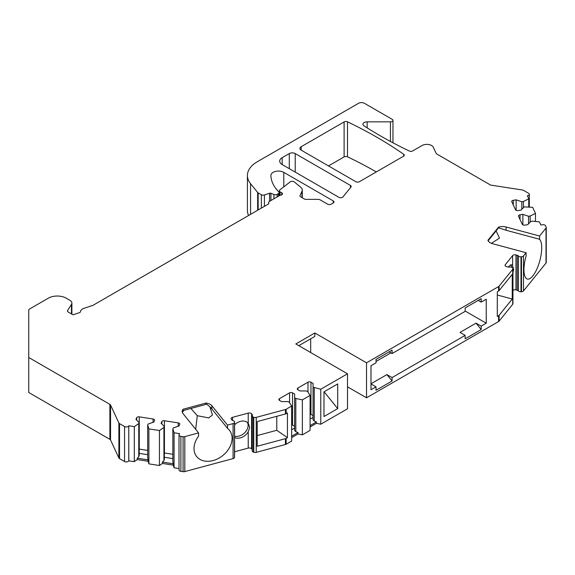 <?xml version="1.0" encoding="UTF-8"?>
<svg xmlns="http://www.w3.org/2000/svg" width="575" height="575" viewBox="0 0 575 575"><rect width="100%" height="100%" fill="white"/><g stroke="black" fill="none" stroke-linecap="round" stroke-linejoin="round"><path stroke-width="0.86" d="M511.606 267.267A10.084 3.479 105.1 0 0 510.758 264.874M234.586 436.267A10.084 7.461 141.1 0 0 248.112 425.407A10.084 7.461 141.1 0 0 247.437 422.481M257.219 435.562L276.769 430.294L276.769 416.307M190.9 408.473L197.283 415.718L208.79 417.917L212.448 414.956L209.889 406.841M182.483 411.772L183.346 411.542L182.577 411.434M195.694 429.317L197.283 415.718M310.673 338.812L310.673 352.533M535.483 221.461L535.483 213.426L532.651 207.331L524.184 206.885L520.914 210.155L518.075 210.594A2.099 1.215 180 0 1 515.502 209.738L511.808 201.768A2.099 1.215 180 0 1 511.736 201.458A2.099 1.215 180 0 1 513.288 200.287L516.134 199.848L521.791 201.732L523.415 201.48L528.741 198.9L527.44 195.708A2.523 1.452 0 0 0 529.309 194.307A2.523 1.452 0 0 0 528.576 193.279L523.559 190.382A2.523 1.452 0 0 0 522.431 190.002L491.273 185.186A2.523 1.452 180 0 1 490.137 184.805L436.813 154.021A2.523 1.452 180 0 1 436.159 153.367L433.32 147.25A6.72 3.881 0 0 0 422.079 145.511L412.706 150.923A2.523 1.452 180 0 1 409.314 151.017A420.124 242.557 180 0 1 364.025 125.889A4.205 2.422 0 0 1 362.954 124.272A4.205 2.422 0 0 1 367.159 121.843L390.439 121.843A2.523 1.452 0 0 0 392.962 120.391A2.523 1.452 0 0 0 392.222 119.356L364.442 103.32A4.205 2.422 0 0 0 358.505 103.32L257.262 161.769A33.609 19.406 0 0 0 247.415 175.49L247.415 210.479A33.609 19.406 0 0 0 248.565 215.503M546.25 227.448L546.25 262.437A2.523 1.452 180 0 1 546.013 263.048L546.013 228.059A2.523 1.452 0 0 0 546.25 227.448A2.523 1.452 0 0 0 546.164 227.068L545.574 225.803A2.523 1.452 0 0 0 542.491 224.775L540.867 225.026L539.393 221.857L532.551 221.159L530.926 221.411L527.656 224.681L524.817 225.12A2.099 1.215 0 0 1 522.244 224.264L518.549 216.293A2.099 1.215 0 0 1 518.477 215.984A2.099 1.215 0 0 1 520.03 214.813L520.03 219.499M347.508 373.8L347.508 408.789L320.771 424.221L320.771 389.232L347.508 373.8L295.823 343.951L314.834 332.975L366.527 362.818L498.582 286.573A2.523 1.452 0 0 0 499.086 286.163L512.706 269.301A2.523 1.452 180 0 0 512.943 268.683A2.523 1.452 180 0 0 512.512 267.871L512.239 267.634A2.523 1.452 180 0 0 509.5 267.044A2.523 1.452 180 0 1 507.783 266.958L506.525 266.62A2.523 1.452 180 0 1 505.073 265.298A2.523 1.452 180 0 1 505.31 264.687L512.62 255.631A2.523 1.452 180 0 1 515.976 254.926L517.227 255.264A2.523 1.452 180 0 1 518.449 255.961A2.523 1.452 180 0 0 520.993 256.795L521.482 256.766A2.523 1.452 180 0 0 523.502 255.932L523.502 290.921L546.013 263.048M523.502 290.921A2.523 1.452 180 0 1 521.482 291.755L520.993 291.784A2.523 1.452 180 0 1 518.449 290.957A2.523 1.452 180 0 0 517.227 290.253L515.976 289.915A2.523 1.452 180 0 0 512.943 290.325M512.943 268.683L512.943 303.672A2.523 1.452 180 0 1 512.706 304.29L499.086 321.152A2.523 1.452 180 0 1 498.582 321.562L366.527 397.807L347.508 386.831M320.771 424.221L316.415 423.308L310.083 426.966M302.357 434.858L310.083 430.395L310.083 395.406L302.357 399.869L295.823 398.497L295.823 431.652L298.001 432.573L298.001 433.945L302.357 434.858L302.357 399.869M291.662 437.604L298.001 433.945M179.019 468.539L174.06 467.777L174.06 432.781L179.544 433.629L179.105 434.571A2.523 1.452 0 0 0 179.019 434.944A2.523 1.452 0 0 0 180.888 436.353L183.087 436.691A2.523 1.452 0 0 0 184.805 436.605L198.583 432.896L182.958 413.547A8.402 4.852 180 0 1 182.174 411.499A8.402 4.852 180 0 1 183.166 409.213L206.008 403.061A8.402 4.852 180 0 1 211.895 405.756L227.52 425.105L233.083 423.61A2.523 1.452 0 0 0 234.521 422.438L234.571 422.158A2.523 1.452 0 0 0 234.586 422.007A2.523 1.452 0 0 0 233.134 420.692A2.523 1.452 0 0 1 231.919 419.987L231.33 419.261A2.523 1.452 0 0 1 231.092 418.643A2.523 1.452 0 0 1 232.552 417.328L248.235 413.102A2.523 1.452 0 0 1 251.591 413.806L252.173 414.532A2.523 1.452 0 0 1 252.411 415.15A2.523 1.452 0 0 1 252.324 415.524A2.523 1.452 0 0 0 252.238 415.897A2.523 1.452 0 0 0 253.352 417.105L253.755 417.263A2.523 1.452 0 0 0 256.234 417.378L285.437 409.515A2.523 1.452 0 0 0 286.156 409.22L286.156 413.684A2.523 1.452 180 0 1 285.437 413.971L257.219 421.568L257.219 446.265L285.437 438.668A2.523 1.452 0 0 0 286.156 438.38L286.156 444.209L291.662 441.032L291.662 406.043L289.283 402.27L288.097 401.58L281.563 401.58L279.479 400.38A2.099 1.215 180 0 1 278.868 399.524A2.099 1.215 180 0 1 279.479 398.669L289.584 392.833A2.099 1.215 180 0 1 292.553 392.833L294.63 394.033L294.63 397.807L295.823 398.497M286.156 444.209A2.523 1.452 180 0 1 285.437 444.504L256.234 452.367L256.234 417.378M253.755 417.263L253.755 452.252A2.523 1.452 0 0 0 256.234 452.367M253.755 452.252L253.352 452.094A2.523 1.452 0 0 1 252.238 450.886L252.238 415.897M252.238 449.607A2.523 1.452 0 0 0 252.173 449.521L251.591 448.795A2.523 1.452 0 0 0 248.235 448.09L234.586 451.77M234.571 422.158L234.571 457.147A2.523 1.452 0 0 0 234.586 456.996A2.523 1.452 0 0 0 234.571 456.845M234.571 457.147L234.521 457.427A2.523 1.452 0 0 1 233.083 458.598L233.083 423.61M184.805 436.605L184.805 471.593L233.083 458.598M184.805 471.593A2.523 1.452 180 0 1 183.087 471.68L180.888 471.342L180.888 436.353M179.019 434.944L179.019 469.933A2.523 1.452 0 0 0 180.888 471.342M174.06 467.777L173.255 465.139L162.438 463.464L159.455 465.513L148.896 463.881L148.896 428.893L147.689 424.939L147.689 458.095L148.091 459.871L137.274 458.203L137.274 459.569L148.091 461.243L148.896 463.881M301.99 197.613L301.99 191.303A8.402 4.852 0 0 0 302.277 190.052A8.402 4.852 0 0 0 300.761 187.263L294.278 181.923A2.523 1.452 0 0 0 290.425 181.729L279.795 189.958A2.523 1.452 0 0 0 279.335 190.792A2.523 1.452 0 0 0 280.075 191.82L280.075 195.263L269.38 201.423A2.523 1.452 0 0 0 268.64 202.458A2.523 1.452 0 0 0 268.726 202.831A2.523 1.452 0 0 1 268.812 203.205A2.523 1.452 0 0 1 268.072 204.24L93.222 305.188A2.523 1.452 180 0 1 92.697 305.418L83.914 308.351A6.72 3.881 0 0 0 80.558 311.513A2.523 1.452 180 0 1 79.3 312.699L73.011 314.798L68.209 312.024A2.523 1.452 180 0 1 67.469 310.996A2.523 1.452 180 0 1 67.62 310.493L71.472 304.383A6.72 3.881 0 0 0 71.882 303.054A6.72 3.881 0 0 0 69.913 300.315L66.183 298.159A12.607 7.274 0 0 0 48.358 298.159L29.49 309.055A2.523 1.452 0 0 0 28.75 310.083L28.75 357.506L109.882 404.347A2.523 1.452 180 0 1 110.537 405.001L118.888 422.992A2.523 1.452 0 0 0 119.535 423.638L119.535 458.627L124.552 461.524A2.523 1.452 0 0 0 128.771 460.87L134.291 461.624L137.274 459.569M119.535 458.627A2.523 1.452 180 0 1 118.888 457.98L110.537 439.99A2.523 1.452 0 0 0 109.882 439.336L28.75 392.495L28.75 357.506M376.323 171.925A420.124 242.557 0 0 0 347.494 156.817A2.523 1.452 0 0 0 344.109 156.91L328.498 165.923M370.983 383.805L386.925 374.598L392.071 377.574L465.153 335.376L460.007 332.408L476.05 323.143L481.196 329.547L465.153 338.812L465.153 335.376M465.153 311.025L486.242 323.2L481.196 326.118L476.05 323.143M376.028 361.452L390.885 352.87M486.242 323.2L486.242 299.187L481.196 302.105L481.196 298.677L465.153 307.934L465.153 311.37L392.071 353.56L392.071 350.132L376.028 359.389L376.028 362.818L370.983 365.736L370.983 389.749L376.028 386.831L370.983 383.92M523.502 255.932L526.096 252.727L526.096 255.983A21.009 7.252 -74.9 0 0 527.383 279.062A21.009 7.252 -74.9 0 0 539.257 262.689A21.009 7.252 -74.9 0 0 539.587 239.279L539.587 236.016L506.079 226.996A8.402 4.852 0 0 0 498.568 227.118L487.916 240.307A8.402 4.852 0 0 0 492.588 243.707L526.096 252.727M539.587 236.016L546.013 228.059M535.483 213.426L530.157 216.006L528.533 216.257L522.876 214.374L520.03 214.813M247.415 175.49A33.609 19.406 0 0 0 250.571 183.691L250.571 214.346M257.665 210.249L257.665 192.481L250.571 183.691M257.665 192.481A2.523 1.452 0 0 0 258.168 192.891L261.373 194.745A2.523 1.452 0 0 0 264.414 194.975L269.574 193.25A1.258 0.726 180 0 1 270.933 193.286L270.933 200.531M278.386 196.226L278.386 193.617L277.15 194.336A2.523 1.452 0 0 1 273.923 194.494L270.933 193.286M278.386 193.617A2.523 1.452 0 0 0 279.127 192.589A2.523 1.452 0 0 0 278.789 191.863L278.746 191.82A58.815 33.961 0 0 1 270.882 175.533A7.561 4.363 0 0 1 270.882 175.44A7.561 4.363 0 0 1 275.547 171.407A7.561 4.363 0 0 1 283.791 172.356L333.248 200.912A2.523 1.452 180 0 1 333.989 201.94A2.523 1.452 180 0 1 333.248 202.968L331.171 204.168A2.523 1.452 180 0 1 327.606 204.168L320.031 199.791A2.523 1.452 0 0 0 318.248 199.367L306.072 199.367A2.523 1.452 180 0 1 304.29 198.943L300.711 196.873A2.523 1.452 180 0 1 299.97 195.845A2.523 1.452 180 0 1 300.057 195.471L300.057 196.219M301.99 191.303L300.057 195.471M280.054 195.263A2.523 1.452 0 0 0 282.476 193.811A2.523 1.452 0 0 0 281.736 192.783L280.075 191.82M119.535 423.638L124.552 426.535A2.523 1.452 0 0 0 128.771 425.881L128.814 460.776M134.291 461.624L134.291 426.636L128.814 425.787M134.291 426.636L138.762 423.559L139.2 422.618L135.93 419.355L136.692 417.709A2.099 1.215 180 0 1 139.265 416.853L153.065 418.988A2.099 1.215 180 0 1 154.618 420.16A2.099 1.215 180 0 1 154.546 420.476L153.784 422.115L148.127 423.998L147.689 424.939M174.06 432.781L172.852 428.828L173.291 427.893L178.947 426.01L179.709 424.364A2.099 1.215 0 0 0 179.781 424.055A2.099 1.215 0 0 0 178.221 422.884L164.428 420.749A2.099 1.215 0 0 0 161.855 421.604L161.093 423.243L164.357 426.513L163.925 427.448L159.455 430.524L148.896 428.893M286.156 409.22L291.662 406.043M320.771 389.232L313.052 387.176L313.052 383.403L310.967 382.202A2.099 1.215 0 0 0 307.999 382.202L297.9 388.032A2.099 1.215 0 0 0 297.282 388.894A2.099 1.215 0 0 0 297.9 389.749L299.978 390.95L306.518 390.95L307.704 391.632L310.083 395.406M282.152 164.551A8.402 4.852 180 0 1 279.694 161.122A8.402 4.852 180 0 1 282.152 157.687L282.152 164.551L338.919 197.326A2.523 1.452 180 0 0 342.988 196.909L350.923 187.083A2.523 1.452 180 0 0 351.16 186.472A2.523 1.452 180 0 0 350.419 185.438L295.227 153.575L295.227 172.097M295.227 153.575A4.205 2.422 180 0 0 289.283 153.575L282.152 157.687M301.171 150.14A4.205 2.422 180 0 1 299.934 148.429A4.205 2.422 180 0 1 301.171 146.711L301.171 150.14L355.832 181.7A2.523 1.452 180 0 0 359.397 181.7L403.521 156.22A2.523 1.452 180 0 0 404.261 155.192A2.523 1.452 180 0 0 403.686 154.265A420.124 242.557 0 0 0 347.494 121.828L347.494 156.817M347.494 121.828A2.523 1.452 180 0 0 344.109 121.922L301.171 146.711M182.548 411.527L183.346 411.542M227.52 425.105L227.52 428.361L211.895 409.019C211.068 407.74 209.056 405.95 205.872 403.657L206.008 403.061M227.52 428.361A21.009 15.547 -38.9 0 1 229.396 430.208A21.009 15.547 -38.9 0 1 222.82 455.501A21.009 15.547 -38.9 0 1 196.708 456.607A21.009 15.547 -38.9 0 1 198.583 436.152L198.583 432.896M183.166 409.213L182.333 412.44M286.156 438.38L287.442 437.64L276.769 430.294M286.156 413.684L287.442 412.936L287.442 437.64M337.705 408.617L337.705 383.92L323.984 391.841L323.984 416.537L337.705 408.617L324.099 391.776M366.527 397.807L366.527 362.818M499.086 315.316A2.523 1.452 0 0 1 498.582 315.732L497.296 316.473L497.296 291.777L498.582 291.036A2.523 1.452 180 0 0 499.086 290.619L512.246 274.332L512.246 299.029L499.086 315.316L499.086 321.152M481.196 326.118L481.196 329.547M392.071 377.574L392.071 381.002L376.028 390.26L376.028 386.831M392.071 353.56L389.103 351.842M386.925 374.598L392.071 381.002M481.196 302.105L478.22 300.387M159.455 465.513L159.455 430.524M172.852 428.828L172.852 461.991L173.255 463.766L162.438 462.092L162.438 463.464M173.255 465.139L173.255 463.766M148.091 461.243L148.091 459.871M163.925 427.448L163.925 460.604L162.438 462.092M164.357 426.513L164.357 459.303L163.925 460.604M172.852 458.584L164.357 457.269M147.689 454.688L139.2 453.373M138.762 423.559L138.762 456.715L139.2 455.407L139.2 422.618M138.762 456.715L137.274 458.203M172.852 454.293L164.428 452.992A2.099 1.215 0 0 0 164.357 452.985M139.2 449.089A2.099 1.215 180 0 1 139.265 449.097L147.689 450.405M508.422 267.073A10.084 3.479 -74.9 0 1 511.585 264.831A10.084 3.479 -74.9 0 1 512.62 265.808L513.626 269.395L512.943 273.01M528.741 206.935L528.741 198.9M530.157 216.006L530.157 222.18M528.533 216.257L528.533 223.804M522.876 214.374L522.876 224.854M523.415 201.48L523.415 207.654M521.791 201.732L521.791 209.278M516.134 199.848L516.134 210.328M497.296 295.004L512.246 299.029M488.139 240.788L498.582 227.808M539.587 239.279L506.079 230.259L498.439 227.772L498.568 227.118M491.424 243.326L499.474 238.107L496.103 230.927M498.927 227.894L498.439 227.772M314.834 332.975L314.834 336.404L298.792 345.668M234.586 437.539A10.084 7.461 141.1 0 0 248.235 431.732L249.722 427.397L248.235 423.286A10.084 7.461 141.1 0 0 234.586 424.832M314.238 387.859L314.238 421.022L316.415 421.935L310.083 425.593M316.415 423.308L316.415 421.935M314.238 421.022L313.052 419.966L313.052 387.176M313.052 417.385L310.083 419.103M313.052 415.646L310.967 414.446A2.099 1.215 0 0 0 310.083 414.144M291.662 436.231L298.001 432.573M294.63 397.807L294.63 430.596L295.823 431.652M291.662 429.733L294.63 428.023M291.662 424.774A2.099 1.215 180 0 1 292.553 425.083L294.63 426.283M285.437 409.515L285.437 413.971M285.437 438.668L285.437 444.504M498.582 286.573L498.582 291.036M498.582 315.732L498.582 321.562M109.882 404.347L109.882 439.336M110.537 405.001L110.537 439.99M118.888 422.992L118.888 457.98M124.552 461.524L124.552 426.535M128.771 425.881L128.771 460.87M161.855 421.604L161.855 424.005M178.221 422.884L178.221 426.247M164.428 420.749L164.428 452.992M136.692 417.709L136.692 420.117M139.265 416.853L139.265 449.097M153.065 418.988L153.065 422.359M183.087 436.691L183.087 471.68M67.62 311.492L67.62 310.493M71.472 304.383L71.472 313.907M268.726 202.831L268.726 203.586M281.736 192.783L281.736 194.839M505.31 264.687L505.31 265.916M512.706 269.301L512.706 304.29M499.086 286.163L499.086 290.619M513.288 200.287L513.288 204.973M527.44 195.708L527.44 196.104M367.159 121.843L367.159 127.88M390.439 121.843L390.439 141.443M258.168 209.954L258.168 192.891M261.373 208.107L261.373 194.745M264.414 206.353L264.414 194.975M269.574 193.25L269.574 201.315M273.923 194.494L273.923 198.806M277.15 194.336L277.15 196.938M283.791 172.356L283.791 186.659M333.248 200.912L333.248 202.968M521.482 256.766L521.482 291.755M520.993 256.795L520.993 291.784M518.449 255.961L518.449 290.957M517.227 255.264L517.227 290.253M515.976 254.926L515.976 289.915M512.62 255.631L512.62 265.808M506.079 230.259L506.079 226.996M248.235 431.732L248.235 448.09M248.235 413.102L248.235 423.286M251.591 413.806L251.591 448.795M232.552 417.328L232.552 420.469M234.521 422.438L234.521 457.427M252.173 414.532L252.173 449.521M253.352 417.105L253.352 452.094M310.967 382.202L310.967 414.446M307.999 382.202L307.999 392.107M297.9 388.032L297.9 389.749M279.479 398.669L279.479 400.38M289.584 392.833L289.584 402.737M292.553 392.833L292.553 425.083M211.895 409.019L211.895 405.756M350.419 185.438L350.419 187.709M289.283 153.575L289.283 168.669M403.686 154.265L403.686 156.12M344.109 121.922L344.109 156.91M182.85 410.636L206.72 404.211M71.882 303.054L71.882 314.144M268.64 203.737L268.64 202.458M302.277 197.778L302.277 190.052M529.309 206.993L529.309 194.307M392.962 120.391L392.962 142.794M279.127 195.795L279.127 192.589M279.335 195.68L279.335 190.792M234.586 456.996L234.586 422.007"/></g></svg>
